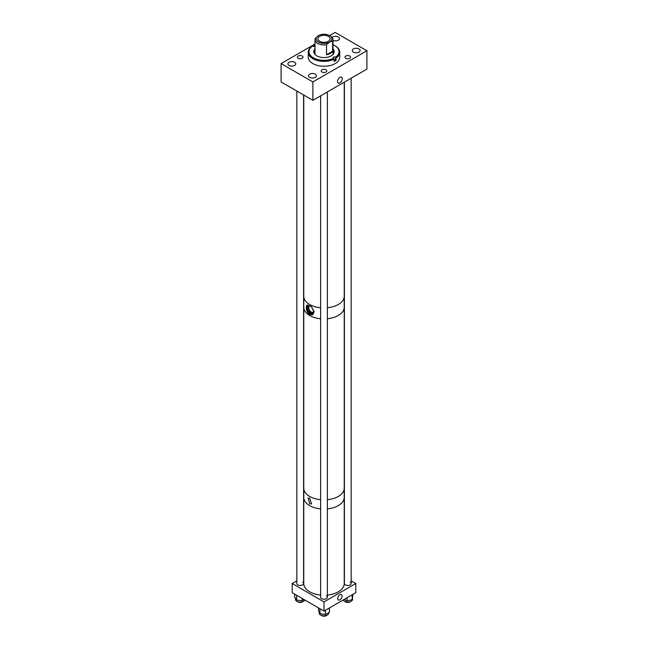 <?xml version="1.0" encoding="UTF-8"?>
<svg xmlns="http://www.w3.org/2000/svg" width="648" height="648" viewBox="0 0 648 648"><rect width="100%" height="100%" fill="white"/><g stroke="black" fill="none" stroke-linecap="round" stroke-linejoin="round"><path stroke-width="0.97" d="M303.766 95.037L303.766 296.233A20.234 11.68 0 0 0 309.695 304.495A20.234 11.68 0 0 0 320.622 307.751M327.378 307.751A20.234 11.68 0 0 0 344.234 296.233L344.234 82.199M321.092 615.211A3.378 1.952 0 0 0 321.611 615.6A3.378 1.952 0 0 0 326.908 615.211M318.573 607.929L318.573 610.416L319.95 613.615L325.442 614.523L329.427 612.303L329.427 607.929M319.95 608.723L319.95 613.615M325.442 610.23L325.442 614.523M328.795 612.652L328.795 613.016A4.795 2.77 180 0 1 325.798 615.584A4.795 2.77 180 0 1 320.549 614.936A4.795 2.77 180 0 1 319.205 613.016L319.205 611.882M309.704 503.844L311.534 503.958L309.704 498.207L308.084 497.972L309.704 503.844M344.218 488.681L344.218 497.364A20.218 11.672 180 0 1 338.296 505.618A20.218 11.672 180 0 1 327.378 508.866A20.234 11.68 0 0 0 344.234 497.364A20.234 11.68 0 0 0 344.218 496.87M303.782 496.87A20.234 11.68 0 0 0 303.766 497.364A20.234 11.68 0 0 0 309.695 505.618A20.234 11.68 0 0 0 320.622 508.883A20.218 11.672 180 0 1 303.782 497.364L303.782 488.681M344.874 601.482A3.378 1.952 0 0 0 345.392 601.87A3.378 1.952 0 0 0 350.69 601.482M294.646 594.111L294.646 597.043L296.638 600.129L302.268 600.68L303.961 599.497M296.638 595.261L296.638 600.129M302.268 598.517L302.268 600.68M304.852 600.008A4.795 2.77 180 0 1 297.165 601.417A4.795 2.77 180 0 1 295.423 599.287L295.423 598.258M303.766 497.364L303.766 583.532A20.234 11.68 0 0 0 309.695 591.786A20.234 11.68 0 0 0 320.622 595.05M327.378 595.05A20.234 11.68 0 0 0 344.234 583.532L344.234 497.364M344.218 296.727L344.218 307.249A20.218 11.672 180 0 1 338.296 315.495A20.218 11.672 180 0 1 327.378 318.751M320.622 318.751A20.218 11.672 180 0 1 303.782 307.249L303.782 296.727M306.31 307.768C306.464 310.692 307.598 312.96 309.704 314.58L312.798 314.693L314.223 311.575L311.145 306.439L307.176 304.965L306.31 307.768A5.621 3.248 -120 0 0 310.262 314.256A5.621 3.248 -120 0 0 312.944 314.604M307.306 304.9A5.621 3.248 -120 0 0 306.31 306.998M310.262 313.251A4.39 2.535 -120 0 0 312.458 313.47A4.39 2.535 -120 0 0 313.13 309.955A4.39 2.535 -120 0 0 310.262 306.083A4.39 2.535 -120 0 0 308.075 305.864A4.39 2.535 -120 0 0 307.395 309.388A4.39 2.535 -120 0 0 310.262 313.251M308.594 305.686A4.39 2.535 -120 0 0 308.489 309.274A4.39 2.535 -120 0 0 311.21 312.709A4.39 2.535 -120 0 0 312.879 313.106M309.955 305.921A3.515 2.025 -120 0 0 309.452 306.083A3.515 2.025 -120 0 0 308.91 308.894A3.515 2.025 -120 0 0 311.21 311.996A3.515 2.025 -120 0 0 312.96 312.166A3.515 2.025 -120 0 0 313.357 311.81M296.841 580.859L292.208 583.532L324 601.887L355.793 583.532L351.159 580.859M350.171 582.147A3.378 1.952 180 0 1 351.159 583.532A3.378 1.952 180 0 1 349.078 585.33A3.378 1.952 180 0 1 345.392 584.909A3.378 1.952 180 0 1 344.396 583.532L344.396 82.102M326.389 595.876A3.378 1.952 180 0 1 327.378 597.262A3.378 1.952 180 0 1 325.296 599.06A3.378 1.952 180 0 1 321.611 598.639A3.378 1.952 180 0 1 320.622 597.262L320.622 95.831M302.608 582.147A3.378 1.952 180 0 1 303.604 583.532A3.378 1.952 180 0 1 301.514 585.33A3.378 1.952 180 0 1 297.829 584.909A3.378 1.952 180 0 1 296.841 583.532L296.841 91.036M324 601.887L324 611.064L292.208 592.709L292.208 583.532M355.793 583.532L355.793 592.709L324 611.064M339.892 599.805A3.086 1.782 -60 0 1 338.353 599.959A3.086 1.782 -60 0 1 337.883 597.488A3.086 1.782 -60 0 1 339.892 594.775A3.086 1.782 -60 0 1 341.439 594.621A3.086 1.782 -60 0 1 341.909 597.091A3.086 1.782 -60 0 1 339.892 599.805M318.427 35.6L315.365 38.281A8.991 5.192 0 0 0 315.009 39.73A8.991 5.192 0 0 0 317.642 43.4A8.991 5.192 0 0 0 326.503 44.712L329.573 42.031A7.873 4.544 0 0 0 329.573 35.6L329.573 35.6A7.873 4.544 0 0 0 318.427 35.6A7.873 4.544 0 0 0 318.427 42.031A7.873 4.544 0 0 0 329.573 42.031L332.635 41.172A8.991 5.192 0 0 0 332.991 39.73A8.991 5.192 0 0 0 330.359 36.053L329.573 35.6L330.359 36.053M319.675 41.31A6.115 3.532 0 0 0 326.341 42.08A6.115 3.532 0 0 0 330.116 38.815A6.115 3.532 0 0 0 328.325 36.32A6.115 3.532 0 0 0 321.659 35.559A6.115 3.532 0 0 0 317.885 38.815A6.115 3.532 0 0 0 319.675 41.31M326.503 54.748A8.991 5.192 0 0 0 332.635 51.208L326.503 54.748L326.503 44.712M332.635 51.208L332.635 41.172M297.311 601.482A3.378 1.952 0 0 0 297.829 601.87A3.378 1.952 0 0 0 303.126 601.482M313.907 46.397L313.907 45.279L314.515 45.044A1.401 0.81 180 0 1 314.928 45.619A1.401 0.81 180 0 1 314.061 46.364A1.401 0.81 180 0 1 312.53 46.186L312.433 46.138A15.017 8.667 0 0 0 313.381 57.794A15.017 8.667 0 0 0 333.582 58.344L333.485 58.288A1.401 0.81 180 0 1 333.072 57.713A1.401 0.81 180 0 1 333.939 56.967A1.401 0.81 180 0 1 335.47 57.137L335.567 57.194A15.017 8.667 0 0 0 334.619 45.538L334.619 45.538A15.017 8.667 0 0 0 332.991 44.72M312.433 46.138L311.923 46.429A15.738 9.088 0 0 0 308.262 52.253L308.262 57.17A15.738 9.088 0 0 0 312.871 63.593A15.738 9.088 0 0 0 330.018 65.57A15.738 9.088 0 0 0 339.738 57.17L339.738 52.253A15.738 9.088 0 0 0 335.129 45.83L334.619 45.538L335.129 45.83M308.262 52.253A15.738 9.088 0 0 0 312.871 58.676A15.738 9.088 0 0 0 334.093 59.227L333.582 58.344M315.009 44.72A15.017 8.667 0 0 0 314.418 44.987M315.009 48.875A10.206 5.889 0 0 0 313.794 51.662A10.206 5.889 0 0 0 316.783 55.833A10.206 5.889 0 0 0 327.904 57.113A10.206 5.889 0 0 0 334.206 51.662A10.206 5.889 0 0 0 332.991 48.875M334.093 59.227L334.093 61.43A15.738 9.088 180 0 0 336.077 60.28L336.077 58.077A15.738 9.088 0 0 0 339.738 52.253M336.077 58.077L335.567 57.194M336.077 60.28L335.47 59.932L335.47 57.137M334.093 59.721A1.401 0.81 180 0 1 335.47 59.932M334.174 52.123A10.206 5.889 0 0 0 332.991 49.791M315.009 49.791A10.206 5.889 0 0 0 313.826 52.123M315.009 50.957A12.272 7.088 0 0 0 313.891 51.759M334.109 51.759A12.272 7.088 0 0 0 332.991 50.957M303.782 306.755A20.234 11.68 0 0 0 303.766 307.249A20.234 11.68 0 0 0 309.695 315.503A20.234 11.68 0 0 0 320.622 318.759M327.378 318.759A20.234 11.68 0 0 0 344.234 307.249A20.234 11.68 0 0 0 344.218 306.755M303.766 307.249L303.766 488.187A20.234 11.68 0 0 0 309.695 496.441A20.234 11.68 0 0 0 320.622 499.705M327.378 499.705A20.234 11.68 0 0 0 344.234 488.187L344.234 307.249M353.403 52.123A3.937 2.276 0 0 0 357.696 52.618A3.937 2.276 0 0 0 360.126 50.512A3.937 2.276 0 0 0 358.968 48.908A3.937 2.276 0 0 0 354.683 48.414A3.937 2.276 0 0 0 352.245 50.512A3.937 2.276 0 0 0 353.403 52.123M329.573 35.6L335.113 32.4L366.906 50.755L366.906 69.109L312.887 100.302L281.094 81.948L281.094 63.585L315.009 44.007M366.906 50.755L312.887 81.948L281.094 63.585M289.032 65.44A3.937 2.276 0 0 0 293.317 65.934A3.937 2.276 0 0 0 295.755 63.828A3.937 2.276 0 0 0 294.597 62.224A3.937 2.276 0 0 0 290.304 61.73A3.937 2.276 0 0 0 287.874 63.828A3.937 2.276 0 0 0 289.032 65.44M332.991 40.33A3.937 2.276 0 0 0 337.195 40.654A3.937 2.276 0 0 0 339.471 38.588A3.937 2.276 0 0 0 338.321 36.985A3.937 2.276 0 0 0 332.1 37.471M309.679 77.363A3.937 2.276 0 0 0 313.972 77.857A3.937 2.276 0 0 0 316.402 75.751A3.937 2.276 0 0 0 315.252 74.147A3.937 2.276 0 0 0 310.959 73.653A3.937 2.276 0 0 0 308.529 75.751A3.937 2.276 0 0 0 309.679 77.363M298.234 58.32A2.803 1.62 0 0 0 301.296 58.668A2.803 1.62 0 0 0 303.021 57.17A2.803 1.62 0 0 0 302.203 56.028A2.803 1.62 0 0 0 299.149 55.679A2.803 1.62 0 0 0 297.416 57.17A2.803 1.62 0 0 0 298.234 58.32M345.797 58.32A2.803 1.62 0 0 0 348.851 58.668A2.803 1.62 0 0 0 350.584 57.17A2.803 1.62 0 0 0 349.766 56.028A2.803 1.62 0 0 0 346.704 55.679A2.803 1.62 0 0 0 344.979 57.17A2.803 1.62 0 0 0 345.797 58.32M322.016 72.05A2.803 1.62 0 0 0 325.077 72.398A2.803 1.62 0 0 0 326.803 70.899A2.803 1.62 0 0 0 325.985 69.757A2.803 1.62 0 0 0 322.923 69.409A2.803 1.62 0 0 0 321.197 70.899A2.803 1.62 0 0 0 322.016 72.05M312.887 100.302L312.887 81.948M339.892 77.355A3.386 1.96 -60 0 1 341.593 77.185A3.386 1.96 -60 0 1 342.112 79.907A3.386 1.96 -60 0 1 339.892 82.887A3.386 1.96 -60 0 1 338.199 83.057A3.386 1.96 -60 0 1 337.681 80.344A3.386 1.96 -60 0 1 339.892 77.355M352.998 594.321L352.188 599.684L352.188 594.783M347.053 597.756L347.053 600.874L352.188 599.684M347.053 600.874L344.023 599.497M352.577 598.145L352.577 599.287A4.795 2.77 180 0 1 348.689 602A4.795 2.77 180 0 1 343.335 600.315A4.795 2.77 180 0 1 343.148 600.008M314.515 46.186L314.515 45.044M327.378 91.927L327.378 597.262M351.159 78.197L351.159 583.532M315.009 54.456L315.009 39.73M332.991 54.456L332.991 39.73M303.604 94.94L303.604 583.532"/></g></svg>
